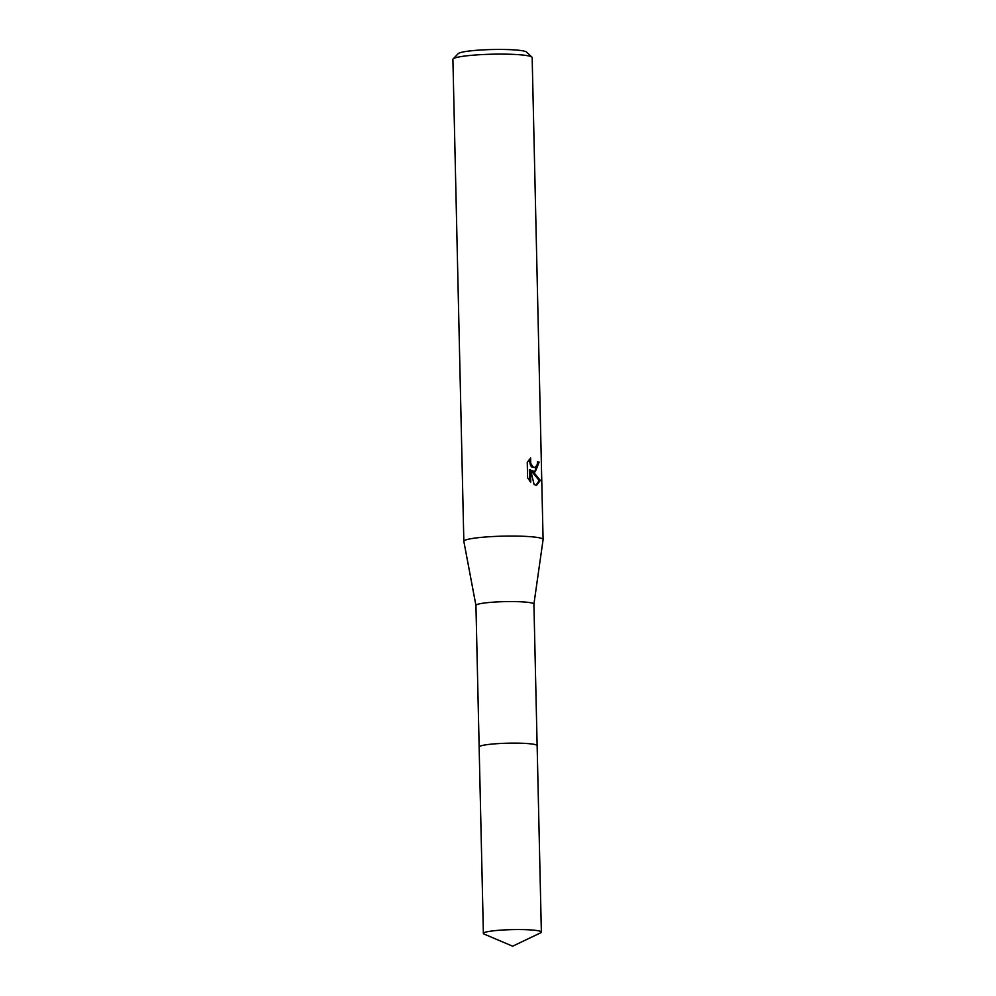<?xml version="1.0" encoding="UTF-8"?>
<svg xmlns="http://www.w3.org/2000/svg" width="996" height="996" viewBox="0 0 996 996"><rect width="100%" height="100%" fill="white"/><g stroke="black" fill="none" stroke-linecap="round" stroke-linejoin="round"><path stroke-width="1.49" d="M536.906 745.282A28.996 3.137 178.7 0 0 532.524 744.074A28.996 3.137 178.7 0 0 501.673 743.414A28.996 3.137 178.7 0 0 479.362 746.589M532.536 744.087A29.009 3.137 178.7 0 0 492.447 744.049A29.009 3.137 178.7 0 0 479.138 746.988L483.384 933.414A28.996 3.137 178.7 0 0 484.193 934.124L512.679 946.2L540.579 932.854A28.996 3.137 178.7 0 0 541.363 932.107A28.996 3.137 178.7 0 0 526.237 929.691A28.996 3.137 178.7 0 0 496.693 930.476A28.996 3.137 178.7 0 0 483.384 933.414M533.918 604.174A28.996 3.137 178.7 0 0 533.918 604.111A28.996 3.137 178.7 0 0 529.312 602.53A28.996 3.137 178.7 0 0 496.718 601.945A28.996 3.137 178.7 0 0 475.939 605.431A28.996 3.137 178.7 0 0 475.939 605.481M537.13 745.581L533.918 604.111L543.094 539.608A39.641 4.283 178.7 0 0 543.094 539.521A39.641 4.283 178.7 0 0 536.794 537.367A39.641 4.283 178.7 0 0 492.248 536.57A39.641 4.283 178.7 0 0 463.837 541.326A39.641 4.283 178.7 0 0 463.85 541.401L475.939 605.456L479.151 746.9M530.669 458.06L530.669 463.277L532.997 466.912L535.213 467.522L537.255 464.559L537.491 461.758A39.641 4.283 -1.3 0 1 539.11 462.144L535.325 471.706L532.3 470.722L540.342 480.408L536.695 485.152L534.155 484.629L530.482 469.577L530.768 482.176L527.594 477.831L527.245 462.293L530.681 458.073M543.094 539.521L532.163 57.581A39.641 4.283 178.7 0 0 531.914 57.133A39.641 4.283 178.7 0 0 525.863 55.427A39.641 4.283 178.7 0 0 483.396 54.519A39.641 4.283 178.7 0 0 453.13 58.913A39.641 4.283 178.7 0 0 452.906 59.387L463.837 541.326M531.914 57.133L526.548 52.053A34.35 3.71 178.7 0 0 521.294 50.584A34.35 3.71 178.7 0 0 484.504 49.8A34.35 3.71 178.7 0 0 458.26 53.61L453.13 58.913M534.752 471.706L537.965 462.256A38.321 4.133 178.7 0 0 537.491 462.119M537.965 462.256L539.11 462.144M536.109 485.164L539.185 480.508L531.179 470.822L532.3 470.722M534.902 467.585L531.876 467.012L530.519 465.505L529.237 459.393M529.598 480.881L529.349 469.689L530.482 469.577M539.185 480.508L540.342 480.408M541.363 932.107L537.143 745.68A29.009 3.137 178.7 0 0 522.004 743.265A29.009 3.137 178.7 0 0 492.447 744.049"/></g></svg>
